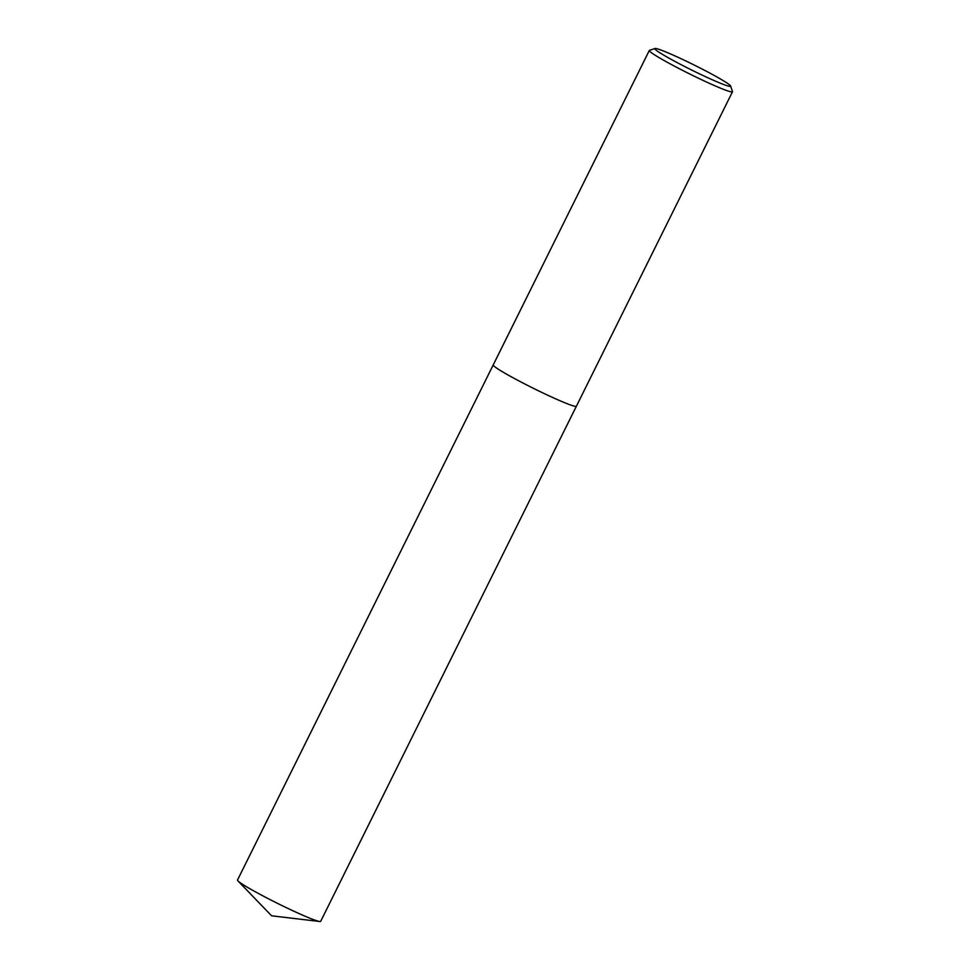<?xml version="1.0" encoding="UTF-8"?>
<svg xmlns="http://www.w3.org/2000/svg" width="970" height="970" viewBox="0 0 970 970"><rect width="100%" height="100%" fill="white"/><g stroke="black" fill="none" stroke-linecap="round" stroke-linejoin="round"><path stroke-width="1.45" d="M730.628 86.039L732.483 91.544A46.427 3.08 -153.6 0 1 732.495 91.762A46.427 3.08 -153.6 0 1 728.434 91.131A46.427 3.08 -153.6 0 1 681.025 69.585A46.427 3.08 -153.6 0 1 649.318 50.476A46.427 3.08 -153.6 0 1 649.5 50.343L655.005 48.5A42.304 2.801 -153.6 0 1 658.545 49.203A42.304 2.801 -153.6 0 1 700.51 68.215A42.304 2.801 -153.6 0 1 730.628 86.039A42.304 2.801 -153.6 0 1 726.93 85.663A42.304 2.801 -153.6 0 1 682.516 65.402A42.304 2.801 -153.6 0 1 655.005 48.5M493.221 364.926A46.427 3.08 -153.6 0 0 524.928 384.035A46.427 3.08 -153.6 0 0 572.336 405.581A46.427 3.08 -153.6 0 0 576.398 406.212A46.427 3.08 -153.6 0 1 572.336 405.581A46.427 3.08 -153.6 0 1 524.928 384.035A46.427 3.08 -153.6 0 1 493.221 364.926L649.318 50.476M576.386 406.224L320.682 921.342A46.427 3.08 -153.6 0 1 319.736 921.5A46.427 3.08 -153.6 0 1 316.632 920.712A46.427 3.08 -153.6 0 1 272.958 901.069A46.427 3.08 -153.6 0 1 237.953 880.905A46.427 3.08 -153.6 0 1 237.504 880.057L493.221 364.938M576.398 406.212L732.495 91.762M237.953 880.905L271.6 915.801L319.736 921.5"/></g></svg>
